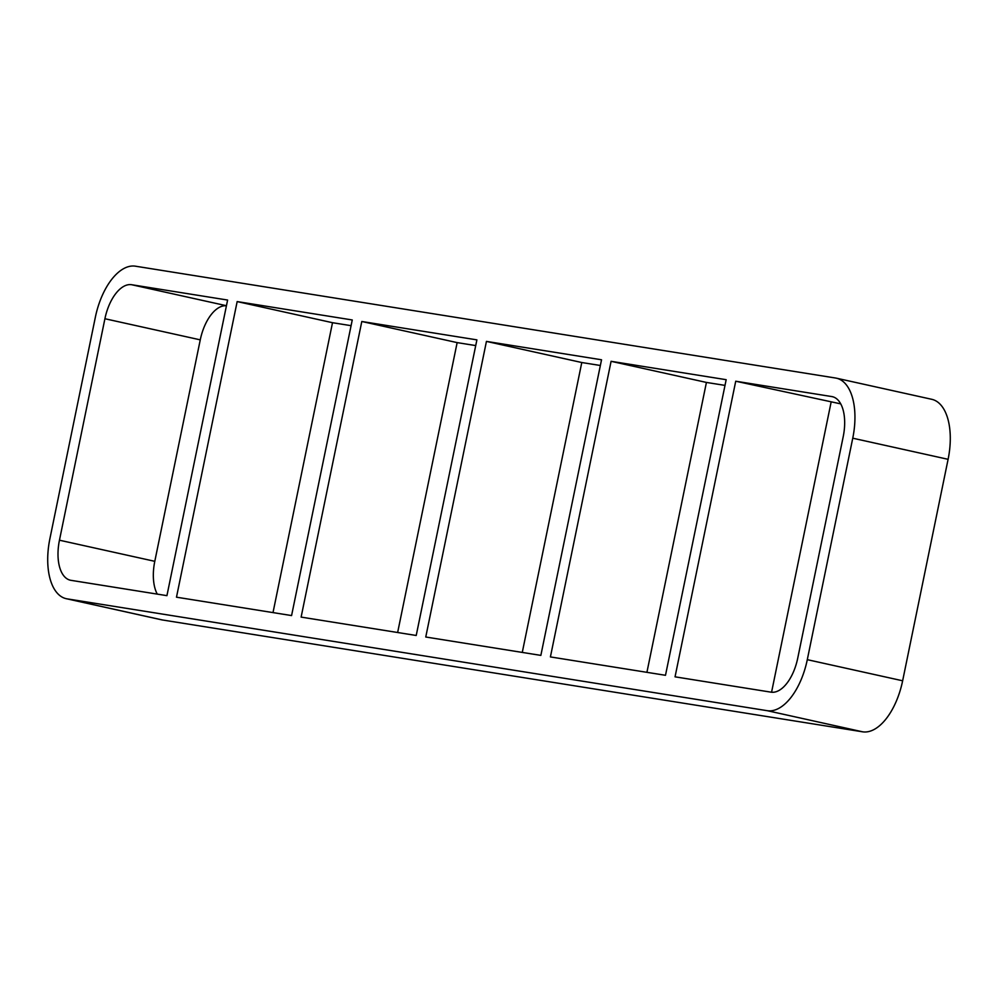 <?xml version="1.0" encoding="UTF-8"?>
<svg xmlns="http://www.w3.org/2000/svg" width="998" height="998" viewBox="0 0 998 998"><rect width="100%" height="100%" fill="white"/><g stroke="black" fill="none" stroke-linecap="round" stroke-linejoin="round"><path stroke-width="1.5" d="M665.491 675.297L726.17 379.689L611.088 361.313L550.409 656.921L665.491 675.297M840.728 403.878L735.726 381.224L675.047 676.831L771.03 692.163A37.849 19.324 -77.5 0 0 797.739 658.144L843.21 436.675A37.849 19.324 -77.5 0 0 832.295 396.655A37.849 19.324 -77.5 0 0 831.708 396.555L832.856 396.805M831.072 402.344L771.566 692.225M540.854 655.387L601.532 359.779L486.438 341.403L425.759 637.011L540.854 655.387M611.088 361.313L706.422 382.434L646.916 672.328M416.216 635.476L476.894 339.869L361.8 321.493L301.122 617.101L416.216 635.476M486.438 341.403L581.784 362.524L522.278 652.418M237.162 301.583L176.484 597.191L291.578 615.566L352.257 319.959L237.162 301.583L332.509 322.703L273.003 612.61M361.8 321.493L457.146 342.613L397.641 632.507M351.084 325.672L332.509 322.703M475.722 345.582L457.146 342.613M600.359 365.493L581.784 362.524M735.726 381.224L831.708 396.555M724.997 385.39L706.422 382.434M200.261 339.856L154.79 561.325L59.456 540.205A37.849 19.324 -77.5 0 0 70.371 580.212A37.849 19.324 -77.5 0 0 70.945 580.325L166.928 595.656L227.606 300.049L131.624 284.717A37.849 19.324 -77.5 0 0 104.915 318.736L200.261 339.856A37.849 19.324 102.5 0 1 226.434 305.775M862.571 731.808A56.774 28.979 -77.5 0 0 902.641 680.786L807.295 659.666A56.774 28.979 102.5 0 1 767.225 710.688L862.571 731.808L162.487 619.983L67.14 598.862A56.774 28.979 102.5 0 1 66.267 598.7A56.774 28.979 102.5 0 1 49.9 538.683L95.359 317.214A56.774 28.979 102.5 0 1 135.429 266.192L835.513 378.017A56.774 28.979 102.5 0 1 836.386 378.18A56.774 28.979 102.5 0 1 852.754 438.197L948.1 459.317L902.641 680.786M807.295 659.666L852.754 438.197M67.14 598.862L767.225 710.688M59.456 540.205L104.915 318.736M948.1 459.317A56.774 28.979 -77.5 0 0 931.733 399.3L836.386 378.18M66.267 598.7L161.614 619.82A56.774 28.979 -77.5 0 0 162.487 619.983M157.272 594.122A37.849 19.324 102.5 0 1 154.79 561.325M226.446 305.725L131.624 284.717"/></g></svg>
